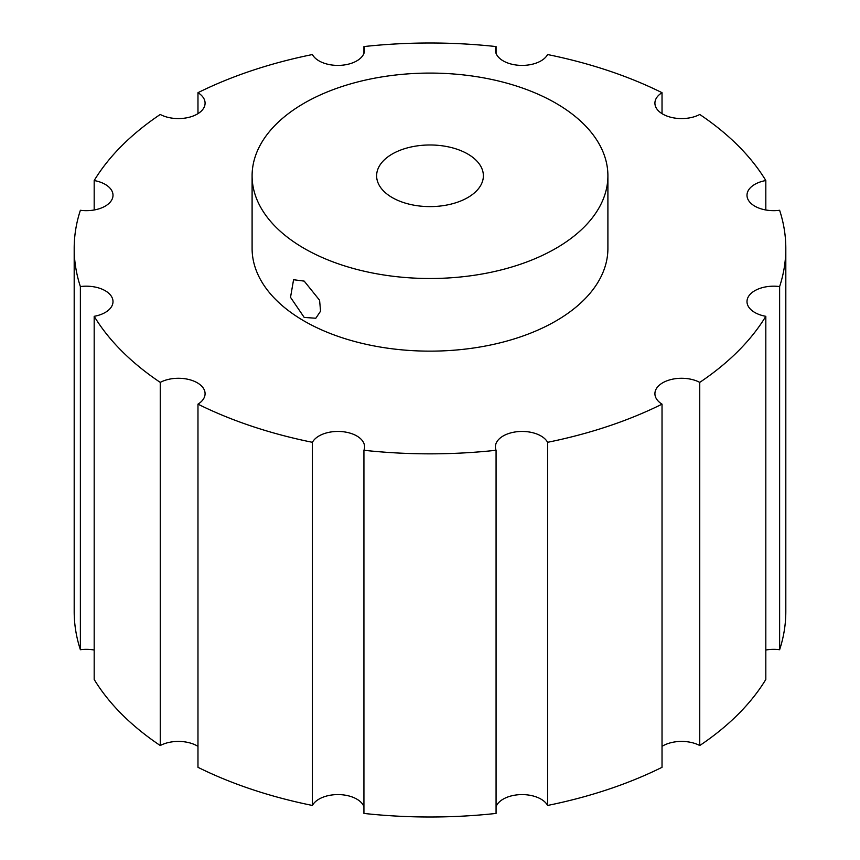 <?xml version="1.0" encoding="UTF-8"?>
<svg xmlns="http://www.w3.org/2000/svg" width="860" height="860" viewBox="0 0 860 860"><rect width="100%" height="100%" fill="white"/><g stroke="black" fill="none" stroke-linecap="round" stroke-linejoin="round"><path stroke-width="1.29" d="M304.204 281.113L293.572 279.726L290.519 297.345L304.204 317.426L315.813 318.243L320.565 311.169L319.576 300.226L304.204 281.113M496.069 806.572A26.681 15.405 180 0 1 514.699 795.199A26.681 15.405 180 0 1 540.962 799.101A26.681 15.405 180 0 1 547.594 805.454L547.594 442.309A26.681 15.405 -0 0 0 540.962 435.956A26.681 15.405 -0 0 0 511.883 432.612A26.681 15.405 -0 0 0 495.403 446.856A26.681 15.405 -0 0 0 496.069 450.274L496.069 813.431A355.814 205.422 -0 0 1 363.93 813.431L363.93 450.274A26.681 15.405 -0 0 0 364.597 446.856A26.681 15.405 -0 0 0 356.782 435.956A26.681 15.405 -0 0 0 312.406 442.309L312.406 805.454A26.681 15.405 180 0 1 356.782 799.101A26.681 15.405 180 0 1 363.93 806.572M74.186 248.422A355.814 205.422 -0 0 0 80.378 286.573L80.378 649.719A355.814 205.422 -0 0 1 74.186 611.578L74.186 248.422A355.814 205.422 -0 0 1 80.378 210.281A26.681 15.405 -0 0 0 113.004 195.252A26.681 15.405 -0 0 0 105.178 184.362A26.681 15.405 -0 0 0 94.181 180.535L94.181 209.98M312.406 805.454A355.814 205.422 -0 0 1 197.972 767.313L197.972 404.157A26.681 15.405 -0 0 0 205.088 393.687A26.681 15.405 -0 0 0 197.273 382.786A26.681 15.405 -0 0 0 160.25 382.388L160.25 745.534A26.681 15.405 180 0 1 197.273 745.942A26.681 15.405 180 0 1 197.972 746.351M160.25 745.534A355.814 205.422 -0 0 1 94.181 679.464L94.181 316.319A26.681 15.405 -0 0 0 113.004 301.591A26.681 15.405 -0 0 0 105.178 290.702A26.681 15.405 -0 0 0 80.378 286.573M467.743 154.004A53.374 30.809 0 0 0 409.575 147.329A53.374 30.809 0 0 0 376.626 175.795A53.374 30.809 0 0 0 392.257 197.585A53.374 30.809 0 0 0 450.425 204.261A53.374 30.809 0 0 0 483.374 175.795A53.374 30.809 0 0 0 467.743 154.004M252.098 175.795L252.098 248.422A177.902 102.716 -0 0 0 304.204 321.06A177.902 102.716 -0 0 0 498.08 343.323A177.902 102.716 -0 0 0 607.902 248.422L607.902 175.795A177.902 102.716 -0 0 0 555.796 103.168A177.902 102.716 -0 0 0 361.92 80.904A177.902 102.716 -0 0 0 252.098 175.795A177.902 102.716 -0 0 0 304.204 248.422A177.902 102.716 -0 0 0 498.08 270.685A177.902 102.716 -0 0 0 607.902 175.795M547.594 805.454A355.814 205.422 -0 0 0 662.028 767.313L662.028 404.157A355.814 205.422 -0 0 1 547.594 442.309M363.93 450.274A355.814 205.422 -0 0 0 496.069 450.274M765.819 650.02A26.681 15.405 180 0 1 779.622 649.719L779.622 286.573A355.814 205.422 -0 0 0 785.814 248.422A355.814 205.422 -0 0 0 779.622 210.281A26.681 15.405 -0 0 1 746.996 195.252A26.681 15.405 -0 0 1 765.819 180.535A355.814 205.422 -0 0 0 699.75 114.466A26.681 15.405 -0 0 1 670.918 117.293A26.681 15.405 -0 0 1 654.912 103.168A26.681 15.405 -0 0 1 662.028 92.686A355.814 205.422 -0 0 0 547.594 54.545A26.681 15.405 -0 0 1 518.107 65.231A26.681 15.405 -0 0 1 495.403 49.998A26.681 15.405 -0 0 1 496.069 46.569A355.814 205.422 -0 0 0 363.93 46.569L363.93 53.428M779.622 649.719A355.814 205.422 -0 0 0 785.814 611.578L785.814 248.422M765.819 316.319L765.819 679.464A355.814 205.422 -0 0 1 699.75 745.534L699.75 382.388A355.814 205.422 -0 0 0 765.819 316.319A26.681 15.405 -0 0 1 746.996 301.591A26.681 15.405 -0 0 1 779.622 286.573M662.028 113.649L662.028 92.686M765.819 209.98L765.819 180.535M363.93 46.569A26.681 15.405 -0 0 1 364.597 49.998A26.681 15.405 -0 0 1 341.893 65.231A26.681 15.405 -0 0 1 312.406 54.545A355.814 205.422 -0 0 0 197.972 92.686L197.972 113.649M496.069 53.428L496.069 46.569M197.972 92.686A26.681 15.405 -0 0 1 205.088 103.168A26.681 15.405 -0 0 1 189.082 117.293A26.681 15.405 -0 0 1 160.25 114.466A355.814 205.422 -0 0 0 94.181 180.535M197.972 404.157A355.814 205.422 -0 0 0 312.406 442.309M94.181 316.319A355.814 205.422 -0 0 0 160.25 382.388M80.378 649.719A26.681 15.405 180 0 1 94.181 650.02M662.028 746.351A26.681 15.405 180 0 1 699.75 745.534M699.75 382.388A26.681 15.405 -0 0 0 670.918 379.561A26.681 15.405 -0 0 0 654.912 393.687A26.681 15.405 -0 0 0 662.028 404.157"/></g></svg>
